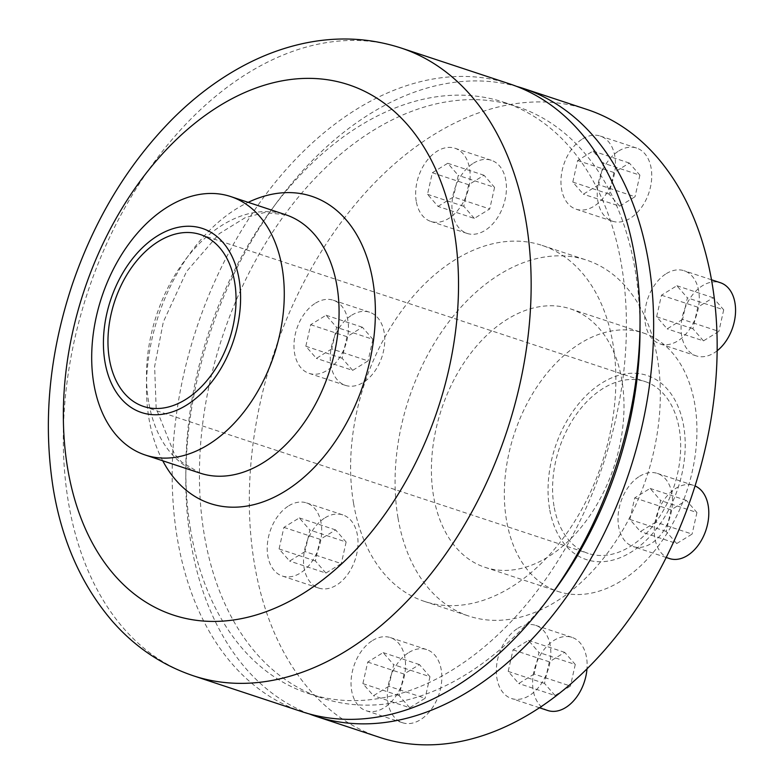 <?xml version="1.0" encoding="UTF-8"?>
<svg xmlns="http://www.w3.org/2000/svg" width="784" height="784" viewBox="0 0 784 784"><rect width="100%" height="100%" fill="white"/><g stroke="black" fill="none" stroke-linecap="round" stroke-linejoin="round"><path stroke-width="0.59" stroke-dasharray="3.92 2.94" d="M553.994 506.003A90.523 60.456 108.3 0 1 577.318 413.001A90.523 60.456 108.3 0 1 645.036 381.543A90.523 60.456 108.3 0 1 674.024 486.462A90.523 60.456 108.3 0 1 588.216 553.435A90.523 60.456 108.3 0 1 553.994 506.003M549.555 508.738A96.942 64.739 108.3 0 1 637.745 373.468A96.942 64.739 108.3 0 1 662.578 520.262A96.942 64.739 108.3 0 1 549.555 508.738M506.474 520.115A136.102 90.895 108.3 0 1 541.538 380.279A136.102 90.895 108.3 0 1 643.36 332.984A136.102 90.895 108.3 0 1 686.941 490.735A136.102 90.895 108.3 0 1 557.924 591.43A136.102 90.895 108.3 0 1 506.474 520.115M433.532 495.998A136.102 90.895 108.3 0 1 468.597 356.161A136.102 90.895 108.3 0 1 570.419 308.867A136.102 90.895 108.3 0 1 613.999 466.617A136.102 90.895 108.3 0 1 484.982 567.312A136.102 90.895 108.3 0 1 433.532 495.998M397.998 517.852A187.464 125.195 108.3 0 1 446.292 325.252A187.464 125.195 108.3 0 1 586.54 260.102A187.464 125.195 108.3 0 1 646.565 477.387A187.464 125.195 108.3 0 1 468.861 616.077A187.464 125.195 108.3 0 1 397.998 517.852M353.535 503.152A187.464 125.195 108.3 0 1 401.829 310.552A187.464 125.195 108.3 0 1 542.077 245.402A187.464 125.195 108.3 0 1 602.102 462.687A187.464 125.195 108.3 0 1 424.399 601.387A187.464 125.195 108.3 0 1 353.535 503.152M379.466 737.313A330.623 220.804 108.3 0 1 254.477 564.068A330.623 220.804 108.3 0 1 339.658 224.371A330.623 220.804 108.3 0 1 587.01 109.476M416.235 201.233A38.524 25.725 108.3 0 1 437.198 151.165A38.524 25.725 108.3 0 1 454.985 148.274A38.524 25.725 108.3 0 1 467.313 192.923A38.524 25.725 108.3 0 1 430.798 221.421A38.524 25.725 108.3 0 1 416.235 201.233M666.322 273.626A38.524 25.725 108.3 0 1 684.109 270.735A38.524 25.725 108.3 0 1 696.447 315.374A38.524 25.725 108.3 0 1 659.922 343.872A38.524 25.725 108.3 0 1 644.977 311.709A38.524 25.725 108.3 0 1 666.322 273.626M315.521 303.124A38.524 25.725 108.3 0 1 333.308 300.233A38.524 25.725 108.3 0 1 345.646 344.882A38.524 25.725 108.3 0 1 309.131 373.38A38.524 25.725 108.3 0 1 294.176 341.207A38.524 25.725 108.3 0 1 315.521 303.124M288.757 505.807A38.524 25.725 108.3 0 1 306.544 502.916A38.524 25.725 108.3 0 1 318.882 547.555A38.524 25.725 108.3 0 1 282.367 576.054A38.524 25.725 108.3 0 1 267.413 543.89A38.524 25.725 108.3 0 1 288.757 505.807M372.586 640.489A38.524 25.725 108.3 0 1 390.373 637.588A38.524 25.725 108.3 0 1 402.702 682.237A38.524 25.725 108.3 0 1 366.187 710.735A38.524 25.725 108.3 0 1 351.242 678.562A38.524 25.725 108.3 0 1 372.586 640.489M517.891 628.268A38.524 25.725 108.3 0 1 535.678 625.367A38.524 25.725 108.3 0 1 548.006 670.016A38.524 25.725 108.3 0 1 511.491 698.515A38.524 25.725 108.3 0 1 496.546 666.341A38.524 25.725 108.3 0 1 517.891 628.268M639.558 476.309A38.524 25.725 108.3 0 1 657.345 473.409A38.524 25.725 108.3 0 1 669.683 518.057A38.524 25.725 108.3 0 1 633.168 546.556A38.524 25.725 108.3 0 1 618.213 514.382A38.524 25.725 108.3 0 1 639.558 476.309M582.502 138.954A38.524 25.725 108.3 0 1 600.289 136.053A38.524 25.725 108.3 0 1 612.618 180.702A38.524 25.725 108.3 0 1 576.103 209.201A38.524 25.725 108.3 0 1 561.158 177.027A38.524 25.725 108.3 0 1 582.502 138.954M309.19 713.901A330.623 220.804 108.3 0 1 190.963 543.067A330.623 220.804 108.3 0 1 273.165 207.495A330.623 220.804 108.3 0 1 516.636 86.397M551.083 595.007A311.366 207.936 108.3 0 1 321.989 698.025A311.366 207.936 108.3 0 1 204.291 534.874A311.366 207.936 108.3 0 1 284.504 214.963A311.366 207.936 108.3 0 1 517.45 106.761A311.366 207.936 108.3 0 1 639.999 326.026M190.679 530.376A311.366 207.936 108.3 0 1 270.892 210.465A311.366 207.936 108.3 0 1 503.838 102.263A311.366 207.936 108.3 0 1 603.543 463.168A311.366 207.936 108.3 0 1 308.377 693.526A311.366 207.936 108.3 0 1 190.679 530.376M302.33 711.813A330.623 220.804 108.3 0 1 177.351 538.569A330.623 220.804 108.3 0 1 262.532 198.871A330.623 220.804 108.3 0 1 509.884 83.976M598.741 184.73L583.345 194.197L572.81 182.094L577.651 160.524L593.037 151.057L603.582 163.16L598.741 184.73L635.03 196.735L619.644 206.192L583.345 194.197M619.644 206.192L609.099 194.089L613.95 172.519L629.336 163.052L639.881 175.165L603.582 163.16M639.881 175.165L635.03 196.735M629.336 163.052L593.037 151.057M613.95 172.519L577.651 160.524M609.099 194.089L572.81 182.094M618.792 150.949A38.524 25.725 108.3 0 1 636.579 148.049A38.524 25.725 108.3 0 1 648.917 192.697A38.524 25.725 108.3 0 1 612.402 221.196A38.524 25.725 108.3 0 1 597.447 189.032A38.524 25.725 108.3 0 1 618.792 150.949M655.796 522.095L640.41 531.552L629.866 519.449L634.717 497.879L650.103 488.412L660.638 500.525L655.796 522.095L692.096 534.09L676.71 543.557L640.41 531.552M676.71 543.557L666.165 531.444L671.006 509.874L686.392 500.417L696.937 512.52L660.638 500.525M696.937 512.52L692.096 534.09M686.392 500.417L650.103 488.412M671.006 509.874L634.717 497.879M666.165 531.444L629.866 519.449M669.458 558.551A38.524 25.725 108.3 0 1 654.513 526.387A38.524 25.725 108.3 0 1 675.857 488.305A38.524 25.725 108.3 0 1 693.644 485.414A38.524 25.725 108.3 0 1 695.055 485.953M534.129 674.054L518.743 683.511L508.199 671.408L513.04 649.838L528.426 640.371L538.971 652.484L534.129 674.054L570.419 686.049L555.033 695.506L518.743 683.511M555.033 695.506L544.498 683.403L549.339 661.833L564.725 652.366L575.27 664.479L538.971 652.484M575.27 664.479L570.419 686.049M564.725 652.366L528.426 640.371M549.339 661.833L513.04 649.838M544.498 683.403L508.199 671.408M547.791 710.51A38.524 25.725 108.3 0 1 532.836 678.346A38.524 25.725 108.3 0 1 554.18 640.263A38.524 25.725 108.3 0 1 571.967 637.363A38.524 25.725 108.3 0 1 586.981 668.889M388.825 686.265L373.439 695.731L362.894 683.628L367.735 662.059L383.121 652.592L393.666 664.695L388.825 686.265L425.114 698.27L409.728 707.727L373.439 695.731M409.728 707.727L399.183 695.624L404.034 674.054L419.42 664.587L429.965 676.7L393.666 664.695M429.965 676.7L425.114 698.27M419.42 664.587L383.121 652.592M404.034 674.054L367.735 662.059M399.183 695.624L362.894 683.628M408.876 652.484A38.524 25.725 108.3 0 1 426.663 649.583A38.524 25.725 108.3 0 1 439.001 694.232A38.524 25.725 108.3 0 1 402.486 722.73A38.524 25.725 108.3 0 1 387.531 690.567A38.524 25.725 108.3 0 1 408.876 652.484M304.996 551.593L289.61 561.06L279.075 548.947L283.916 527.377L299.302 517.91L309.847 530.023L304.996 551.593L341.295 563.588L325.909 573.055L289.61 561.06M325.909 573.055L315.364 560.942L320.215 539.372L335.601 529.915L346.136 542.018L309.847 530.023M346.136 542.018L341.295 563.588M335.601 529.915L299.302 517.91M320.215 539.372L283.916 527.377M315.364 560.942L279.075 548.947M325.056 517.803A38.524 25.725 108.3 0 1 342.843 514.912A38.524 25.725 108.3 0 1 355.181 559.56A38.524 25.725 108.3 0 1 318.667 588.059A38.524 25.725 108.3 0 1 303.712 555.885A38.524 25.725 108.3 0 1 325.056 517.803M331.759 348.909L316.373 358.376L305.829 346.263L310.68 324.694L326.066 315.237L336.61 327.34L331.759 348.909L368.059 360.914L352.673 370.371L316.373 358.376M352.673 370.371L342.128 358.268L346.979 336.699L362.365 327.232L372.9 339.345L336.61 327.34M372.9 339.345L368.059 360.914M362.365 327.232L326.066 315.237M346.979 336.699L310.68 324.694M342.128 358.268L305.829 346.263M351.82 315.129A38.524 25.725 108.3 0 1 369.607 312.228A38.524 25.725 108.3 0 1 381.935 356.877A38.524 25.725 108.3 0 1 345.421 385.375A38.524 25.725 108.3 0 1 330.476 353.202A38.524 25.725 108.3 0 1 351.82 315.129M438.04 206.417L453.436 196.951L489.726 208.956L474.34 218.413L438.04 206.417L427.505 194.305L432.347 172.735L447.733 163.278L458.277 175.381L453.436 196.951M474.34 218.413L463.795 206.31L468.646 184.74L484.032 175.273L494.577 187.386L458.277 175.381M494.577 187.386L489.726 208.956M484.032 175.273L447.733 163.278M468.646 184.74L432.347 172.735M463.795 206.31L427.505 194.305M473.487 163.17A38.524 25.725 108.3 0 1 491.274 160.269A38.524 25.725 108.3 0 1 503.612 204.918A38.524 25.725 108.3 0 1 467.097 233.416A38.524 25.725 108.3 0 1 452.143 201.243A38.524 25.725 108.3 0 1 473.487 163.17M682.56 319.411L667.174 328.868L656.629 316.765L661.48 295.196L676.866 285.729L687.401 297.842L682.56 319.411L718.859 331.407L703.464 340.873L667.174 328.868M703.464 340.873L692.929 328.761L697.77 307.191L713.156 297.734L723.701 309.837L687.401 297.842M723.701 309.837L718.859 331.407M713.156 297.734L676.866 285.729M697.77 307.191L661.48 295.196M692.929 328.761L656.629 316.765M717.135 350.791A38.524 25.725 108.3 0 1 696.221 355.877A38.524 25.725 108.3 0 1 681.267 323.704A38.524 25.725 108.3 0 1 702.621 285.621A38.524 25.725 108.3 0 1 720.408 282.73M193.452 675.818A330.623 220.804 108.3 0 1 68.463 502.573A330.623 220.804 108.3 0 1 153.644 162.876A330.623 220.804 108.3 0 1 400.996 47.981M162.749 460.796A161.778 108.045 108.3 0 1 148.989 418.734A161.778 108.045 108.3 0 1 248.185 202.341M148.617 401.81A136.102 90.895 108.3 0 1 183.672 261.974A136.102 90.895 108.3 0 1 285.503 214.679L264.257 212.611L245.167 217.697L219.373 233.612L186.543 271.499L163.337 321.92L154.624 366.52L156.163 408.454L174.43 454.014L181.712 462.08L200.057 473.124A136.102 90.895 108.3 0 1 148.617 401.81M143.59 406.455L588.216 553.435M200.42 234.563L645.036 381.543M484.982 567.312L557.924 591.43M570.419 308.867L643.36 332.984M424.399 601.387L468.861 616.077M542.077 245.402L586.54 260.102M308.377 693.526L321.989 698.025M503.838 102.263L517.45 106.761M636.579 148.049L600.289 136.053M612.402 221.196L576.103 209.201M693.644 485.414L657.345 473.409M666.214 557.483L633.168 546.556M571.967 637.363L535.678 625.367M539.48 707.766L511.491 698.515M426.663 649.583L390.373 637.588M402.486 722.73L366.187 710.735M342.843 514.912L306.544 502.916M318.667 588.059L282.367 576.054M369.607 312.228L333.308 300.233M345.421 385.375L309.131 373.38M491.274 160.269L454.985 148.274M467.097 233.416L430.798 221.421M711.48 279.78L684.109 270.735M696.221 355.877L659.922 343.872"/><path stroke-width="1.18" d="M104.929 361.747A96.942 64.739 108.3 0 1 193.129 226.478A96.942 64.739 108.3 0 1 217.952 373.282A96.942 64.739 108.3 0 1 104.929 361.747M93.815 383.699A136.102 90.895 108.3 0 1 128.88 243.863A136.102 90.895 108.3 0 1 230.702 196.559A136.102 90.895 108.3 0 1 274.282 354.319A136.102 90.895 108.3 0 1 145.265 455.014A136.102 90.895 108.3 0 1 93.815 383.699M109.378 359.023A90.523 60.456 108.3 0 1 132.692 266.011A90.523 60.456 108.3 0 1 200.42 234.563A90.523 60.456 108.3 0 1 229.398 339.482A90.523 60.456 108.3 0 1 143.59 406.455A90.523 60.456 108.3 0 1 109.378 359.023M516.636 86.397A330.623 220.804 108.3 0 1 523.496 88.484L587.01 109.476A330.623 220.804 108.3 0 1 692.88 492.695A330.623 220.804 108.3 0 1 379.466 737.313L315.942 716.311A330.623 220.804 108.3 0 1 309.19 713.901M523.496 88.484A330.623 220.804 108.3 0 1 629.366 471.703A330.623 220.804 108.3 0 1 315.942 716.311M639.999 326.026A311.366 207.936 108.3 0 1 551.083 595.007M509.884 83.976A330.623 220.804 108.3 0 1 615.754 467.205A330.623 220.804 108.3 0 1 302.33 711.813L193.452 675.818A330.623 220.804 108.3 0 0 506.866 431.21A330.623 220.804 108.3 0 0 400.996 47.981L509.884 83.976M695.055 485.953A38.524 25.725 108.3 0 1 705.61 531.131A38.524 25.725 108.3 0 1 669.458 558.551L666.214 557.483M586.981 668.889A38.524 25.725 108.3 0 1 547.791 710.51L539.48 707.766M711.48 279.78L720.408 282.73A38.524 25.725 108.3 0 1 735.51 312.689A38.524 25.725 108.3 0 1 717.135 350.791M67.708 468.724A279.271 186.504 108.3 0 1 321.773 79.037A279.271 186.504 108.3 0 1 393.303 501.936A279.271 186.504 108.3 0 1 67.708 468.724M248.185 202.341A161.778 108.045 108.3 0 1 371.704 274.939A161.778 108.045 108.3 0 1 305.201 476.123A161.778 108.045 108.3 0 1 162.749 460.796M230.702 196.559L285.503 214.679A136.102 90.895 108.3 0 1 329.084 372.429A136.102 90.895 108.3 0 1 200.057 473.124L145.265 455.014M400.996 47.981C369.607 37.828 337.267 36.28 303.986 43.336C282.769 47.883 262.13 55.595 242.05 66.473C217.099 80.027 193.805 97.657 172.147 119.344C127.371 164.856 93.884 220.49 71.707 286.248C48.931 355.642 42.816 423.321 53.361 489.285C62.142 541.675 81.859 585.717 112.524 621.428C135.083 647.084 162.063 665.214 193.452 675.818"/></g></svg>
